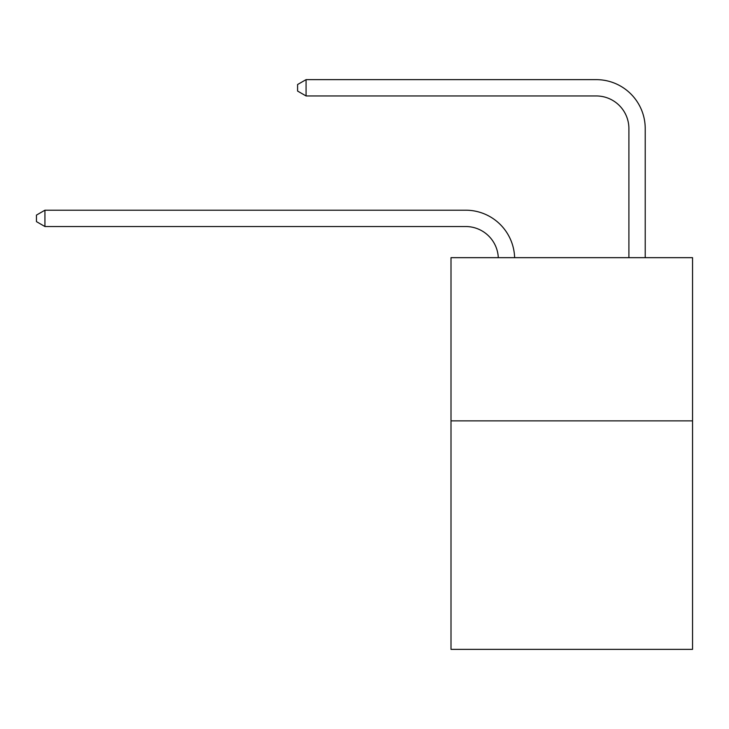 <?xml version="1.0" encoding="UTF-8"?>
<svg xmlns="http://www.w3.org/2000/svg" width="729" height="729" viewBox="0 0 729 729"><rect width="100%" height="100%" fill="white"/><g stroke="black" fill="none" stroke-linecap="round" stroke-linejoin="round"><path stroke-width="1.09" d="M692.55 420.87L692.55 649.366L451.005 649.366L451.005 257.665L692.55 257.665L692.55 420.87L451.005 420.87M498.299 257.665A32.641 32.641 0 0 0 465.685 226.528A32.641 32.641 0 0 1 498.299 257.665A32.641 32.641 0 0 0 465.685 226.528A32.641 32.641 0 0 1 498.299 257.665A32.641 32.641 0 0 0 465.685 226.528A32.641 32.641 0 0 1 498.299 257.665A32.641 32.641 0 0 0 465.685 226.528A32.641 32.641 0 0 1 498.299 257.665A32.641 32.641 0 0 0 465.685 226.528A32.641 32.641 0 0 1 498.299 257.665A32.641 32.641 0 0 0 465.685 226.528A32.641 32.641 0 0 1 498.299 257.665A32.641 32.641 0 0 0 465.685 226.528A32.641 32.641 0 0 1 498.299 257.665A32.641 32.641 0 0 0 465.685 226.528A32.641 32.641 0 0 1 498.299 257.665A32.641 32.641 0 0 0 465.685 226.528A32.641 32.641 0 0 1 498.299 257.665A32.641 32.641 0 0 0 465.685 226.528L44.934 226.528L36.45 221.625L36.45 215.101L44.934 210.198L465.685 210.198A48.961 48.961 0 0 1 514.628 257.665M628.899 257.665L628.899 128.596A32.641 32.641 0 0 0 596.258 95.955L306.071 95.955L297.587 91.061L297.587 84.528L306.071 79.634L596.258 79.634A48.961 48.961 0 0 1 645.22 128.596L645.22 257.665M44.934 210.198L465.685 210.198L44.934 210.198L465.685 210.198L44.934 210.198L465.685 210.198L44.934 210.198L465.685 210.198L44.934 210.198L465.685 210.198L44.934 210.198L465.685 210.198L44.934 210.198L465.685 210.198L44.934 210.198L465.685 210.198L44.934 210.198L465.685 210.198L44.934 210.198L44.934 226.528M628.899 128.596A32.641 32.641 0 0 0 596.258 95.955A32.641 32.641 0 0 1 628.899 128.596A32.641 32.641 0 0 0 596.258 95.955A32.641 32.641 0 0 1 628.899 128.596A32.641 32.641 0 0 0 596.258 95.955A32.641 32.641 0 0 1 628.899 128.596A32.641 32.641 0 0 0 596.258 95.955A32.641 32.641 0 0 1 628.899 128.596A32.641 32.641 0 0 0 596.258 95.955A32.641 32.641 0 0 1 628.899 128.596A32.641 32.641 0 0 0 596.258 95.955A32.641 32.641 0 0 1 628.899 128.596A32.641 32.641 0 0 0 596.258 95.955A32.641 32.641 0 0 1 628.899 128.596A32.641 32.641 0 0 0 596.258 95.955A32.641 32.641 0 0 1 628.899 128.596A32.641 32.641 0 0 0 596.258 95.955A32.641 32.641 0 0 1 628.899 128.596M306.071 79.634L596.258 79.634L306.071 79.634L596.258 79.634L306.071 79.634L596.258 79.634L306.071 79.634L596.258 79.634L306.071 79.634L596.258 79.634L306.071 79.634L596.258 79.634L306.071 79.634L596.258 79.634L306.071 79.634L596.258 79.634L306.071 79.634L596.258 79.634L306.071 79.634L306.071 95.955"/></g></svg>
